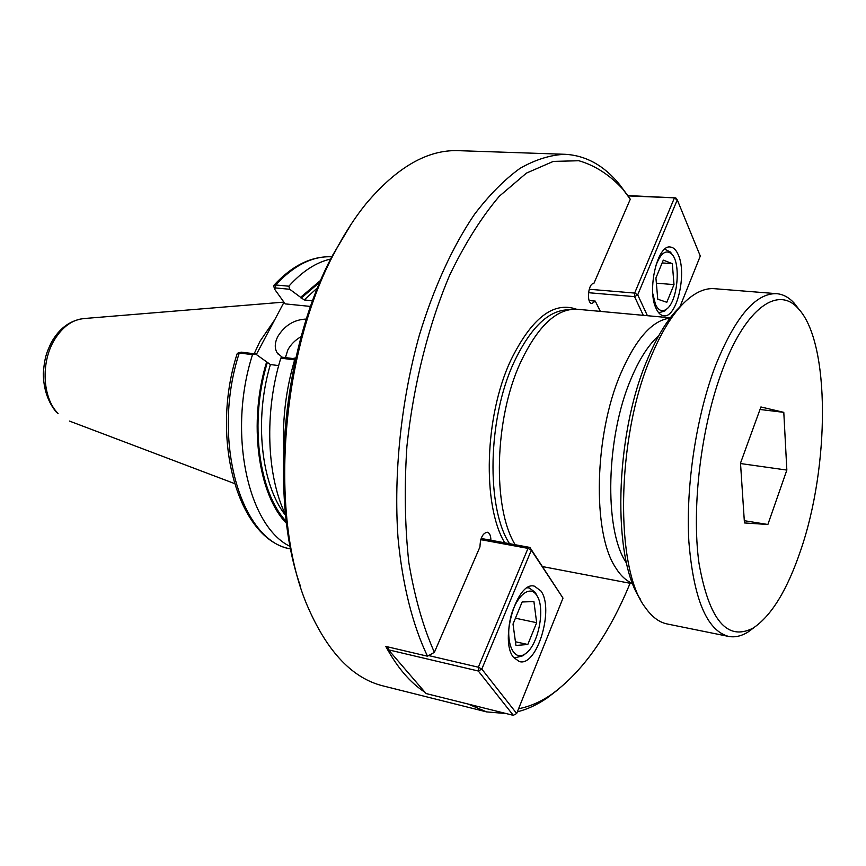 <?xml version="1.0" encoding="UTF-8"?>
<svg xmlns="http://www.w3.org/2000/svg" width="866" height="866" viewBox="0 0 866 866"><rect width="100%" height="100%" fill="white"/><g stroke="black" fill="none" stroke-linecap="round" stroke-linejoin="round"><path stroke-width="1.3" d="M600.376 311.392L595.256 301.087L591.943 303.522C586.217 303.522 588.144 282.771 593.805 283.593L630.286 199.212L622.676 188.972C609.577 174.824 594.974 165.417 578.878 160.74L553.32 161.401L526.441 173.103L499.357 196.203C481.572 217.139 465.074 243.314 449.865 274.739C428.475 324.988 413.385 384.894 406.912 446.391C404.205 487.201 404.855 525.943 408.839 562.619C414.652 597.183 423.16 627.081 434.386 652.325L479.959 546.911C480.273 538.013 482.719 533.12 487.309 532.211C489.615 532.904 490.816 535.589 490.892 540.243M595.256 301.087L589.161 300.556M627.201 194.807L619.428 184.339C603.992 165.493 585.903 155.479 565.152 154.3L458.45 150.662C427.555 149.504 396.682 167.3 365.809 204.051C354.757 217.734 344.452 233.701 334.904 251.941C279.75 353.166 268.547 520.423 308.761 609.004C328.268 652.856 353.036 678.489 383.043 685.904L486.595 711.895L506.264 713.573M468.095 704.036L486.595 711.895M517.359 711.809C527.416 709.308 537.31 704.707 547.063 698.018L557.423 690.105M424.957 692.259C410.235 682.754 397.191 667.48 385.814 646.426L427.512 656.212L434.386 652.325M565.152 154.3C550.538 154.873 535.502 159.55 520.055 168.329C504.553 179.511 489.387 194.828 474.546 214.259C452.81 246.171 433.682 287.75 419.209 335.672C401.099 400.796 393.532 473.464 398.003 537.667C402.419 584.831 412.714 625.339 427.512 656.212M518.593 708.713C529.711 706.624 540.665 701.871 551.458 694.467C582.742 671.702 608.95 634.648 630.08 583.273M351.38 223.85L332.739 255.08C282.771 347.374 268.709 496.413 300.361 585.99M670.295 317.811L577.2 309.259C556.719 308.231 537.808 326.017 520.444 362.605C494.378 418.808 492.332 507.996 515.173 544.714M330.704 259.031C316.198 262.301 302.234 271.361 288.843 286.202L275.669 284.968L273.678 285.509L274.414 288.789M310.623 306.445L285.163 303.879L274.511 289.049L275.475 287.934L289.742 289.276L288.843 286.202M289.742 289.276L304.193 299.95L312.658 300.783M320.864 280.151L300.545 297.363M256.325 354.53L284.005 302.256M278.679 365.604L270.387 364.543L255.481 353.913L241.138 352.148L239.265 352.992C210.839 439.885 241.008 541.586 290.695 548.936C238.431 540.135 209.54 439.733 237.089 353.891L239.265 352.992L252.515 354.638C227.303 432.838 247.957 526.474 290.218 546.468M266.62 361.966C248.077 422.24 257.949 494.486 286.581 523.454M252.515 354.638L255.481 353.913M317.53 288.151L316.079 291.766M315.57 293.087L315.614 291.723M295.609 358.87L281.537 357.128L280.811 358.145C264.238 411.761 266.609 475.975 285.585 514.837M280.811 358.145L295.36 359.985M241.138 352.148L237.934 353.057M301.195 336.593C295.252 339.992 290.792 344.441 287.826 349.961L285.412 357.615M282.219 357.214L277.228 352.96C274.435 348.327 274.63 342.839 277.813 336.495C284.73 325.345 294.256 319.532 306.391 319.067M295.826 357.918L292.773 358.524M274.695 319.825L260.017 341.236L254.171 353.75M527.805 644.499L515.941 645.451L513.018 624.061L522.133 601.978L533.911 601.567L536.66 622.697L527.805 644.499L515.443 641.76M536.66 622.697L515.432 618.194M536.563 595.104L536.963 595.721C545.667 608.376 538.251 645.581 525.337 653.765C514.252 662.068 505.365 643.763 509.955 620.814C514.231 597.821 529.288 583.749 536.563 595.104M537.007 595.797L535.145 592.29L529.223 587.938L527.297 587.808M513.365 657.11L515.183 657.781L522.988 655.746L525.402 653.711M388.477 647.054L388.488 649.825L478.303 671.009L513.322 715.338L516.677 713.487L481.81 669.082L478.303 671.009L478.346 667.21L481.81 669.082L531.323 550.213L562.997 598.114L529.884 547.431L531.323 550.213L527.989 548.384L529.884 547.431L481.171 538.457M513.322 715.338L426.072 693.547L388.488 649.825L387.416 646.805M480.782 539.659L527.989 548.384L478.346 667.21L428.648 655.562M562.997 598.114L516.677 713.487M540.849 590.915C554.576 608.582 537.028 667.188 519.362 661.559L513.635 657.489C499.119 640.764 517.056 580.35 534.484 586.206L540.849 590.915M655.93 277.975L663.302 260.114L672.308 263.654L673.997 284.6L666.809 302.288L657.749 299.203L655.93 277.975M673.997 284.6L656.374 283.193M672.308 263.654L662.144 262.918M655.313 267.15C660.401 253.024 665.997 248.78 672.103 254.42C681.077 263.924 677.537 300.989 666.95 308.848C662.479 312.312 658.669 310.894 655.54 304.594L652.812 293.736M658.723 312.81L664.861 310.926L666.463 309.335M671.897 254.182L670.436 252.038L664.731 249.191M627.991 195.9L675.772 197.892L677.266 199.873L674.322 198.152L634.659 293.076L637.712 294.841L634.551 296.637L634.659 293.076L589.194 289.255M647.422 315.711L637.712 294.841L677.266 199.873L700.291 256.055L679.886 306.91M675.772 197.892L627.753 195.564M588.501 292.708L634.551 296.637L643.308 315.332M656.212 308.707C646.761 290.456 657.37 244.418 670.273 247.026C673.488 247.33 676.151 249.917 678.262 254.777C687.225 273.678 676.736 318.309 663.767 315.798C660.801 315.473 658.279 313.113 656.212 308.707M767.871 524.493L744.446 522.934L740.506 463.115L760.922 406.966L783.795 412.357L786.848 470.076L767.871 524.493L744.295 520.693M786.848 470.076L740.538 463.548M783.795 412.357L760.002 409.477M722.742 369.208C701.222 425.412 691.252 507.314 698.97 563.106C709.059 620.078 727.18 641.706 753.301 627.98C771.465 615.737 787.183 590.049 800.487 550.917C829.801 466.471 830.462 342.297 798.29 308.632C778.274 285.434 745.929 307.452 722.742 369.208M799.286 309.747L794.176 303.111C788.926 297.395 783.113 294.256 776.726 293.682C755.758 292.87 735.407 316.685 715.684 365.149C696.459 415.247 685.688 485.685 688.838 541.185C693.514 598.698 706.721 630.437 728.447 636.391C734.747 637.603 741.199 636.185 747.823 632.158L754.567 627.19M681.618 305.287C668.909 316.837 657.294 335.402 646.761 360.97C614.568 436.81 612.262 558.841 640.245 598.958M776.726 293.682L714.407 288.692C706.299 288.042 697.844 291.247 689.044 298.305C674.993 309.833 662.133 329.784 650.431 358.156C616.191 438.791 614.849 569.103 645.451 607.716C651.957 616.938 659.199 622.362 667.177 623.964L728.447 636.391M576.388 309.194C553.277 301.162 531.334 318.342 510.561 360.743C484.462 416.611 482.145 505.138 504.716 542.787M568.605 309.811C548.719 309.941 530.457 327.532 513.83 362.594C487.623 418.754 486.086 508.071 509.544 543.686M670.046 318.136C652.271 320.236 635.763 338.866 620.521 374.036C594.271 435.068 592.247 532.125 615.196 566.97C620.316 575.446 626.14 580.934 632.667 583.413M658.723 335.716C648.385 344.863 639.021 359.552 630.632 379.795C606.178 437.265 604.111 528.292 625.382 561.32L626.648 563.387M273.818 285.358C292.167 265.494 311.511 255.979 331.851 256.791C312.648 255.871 293.92 265.267 275.669 284.968L275.475 287.934M295.479 359.466L294.656 359.855C286.072 388.964 282.413 418.484 283.68 448.393M267.237 362.767C249.202 421.829 258.588 492.44 286.343 521.538M320.106 281.915L301.119 298.185M270.387 364.543C253.879 419.609 261.186 485.09 285.661 515.508M317.779 287.523L304.193 299.95M54.623 339.526C40.572 362.075 42.402 398.068 58.076 413.472L56.571 412.465C47.976 402.16 43.549 389.191 43.3 373.549C44.631 356.262 47.024 351.888 51.213 342.72C59.191 328.344 70.081 320.29 83.872 318.558C72.43 319.651 62.677 326.644 54.623 339.526M551.458 694.467L547.063 698.018M622.676 188.972L619.428 184.339M542.549 566.591L632.819 583.792M278.127 354.151L277.228 352.96M69.432 421.06L234.329 483.488M83.872 318.558L283.896 302.115M536.963 595.721L535.578 592.961M525.337 653.765L522.988 655.746M513.581 657.413L515.183 657.781M527.611 587.613L529.223 587.938M672.103 254.42L670.436 252.038M666.95 308.848L664.861 310.926M658.777 312.875L659.524 312.951M664.796 249.137L665.543 249.191M798.29 308.632L794.176 303.111M753.301 627.98L747.823 632.158"/></g></svg>

